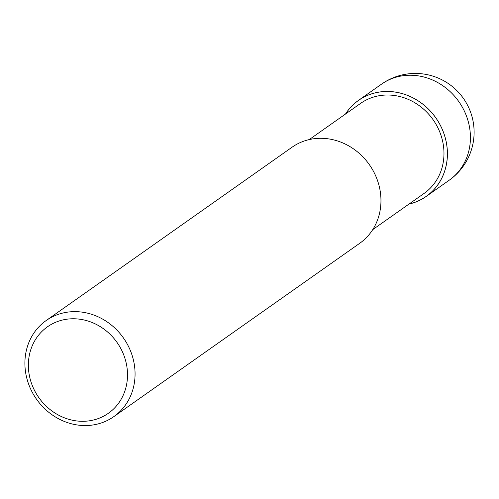 <?xml version="1.0" encoding="UTF-8"?>
<svg xmlns="http://www.w3.org/2000/svg" width="499" height="499" viewBox="0 0 499 499"><rect width="100%" height="100%" fill="white"/><g stroke="black" fill="none" stroke-linecap="round" stroke-linejoin="round"><path stroke-width="0.75" d="M388.952 91.517A58.72 53.131 54.8 0 1 446.449 143.257A58.72 53.131 54.8 0 1 409.03 204.041A58.72 53.131 54.8 0 0 446.449 143.257A58.72 53.131 54.8 0 0 388.952 91.517A58.72 53.131 54.8 0 0 345.551 113.997A58.72 53.131 54.8 0 1 388.952 91.517M309.261 139.577L360.596 103.393A55.083 49.844 54.8 0 1 389.164 95.041A55.083 49.844 54.8 0 1 440.636 134.293A55.083 49.844 54.8 0 1 424.075 193.437L372.741 229.627M76.603 311.663A58.757 53.168 54.8 0 1 131.505 353.535A58.757 53.168 54.8 0 1 113.834 416.621A58.757 53.168 54.8 0 1 83.364 425.528A58.757 53.168 54.8 0 1 28.462 383.656A58.757 53.168 54.8 0 1 46.126 320.57A58.757 53.168 54.8 0 1 76.603 311.663M46.126 320.57L292.021 147.236A58.757 53.168 54.8 0 1 322.497 138.329A58.757 53.168 54.8 0 1 377.4 180.201A58.757 53.168 54.8 0 1 359.729 243.287L113.834 416.621M74.894 318.792A52.882 47.848 54.8 0 1 127.42 371.705A52.882 47.848 54.8 0 1 80.981 421.275A52.882 47.848 54.8 0 1 28.455 368.362A52.882 47.848 54.8 0 1 74.894 318.792M345.476 114.046A58.757 53.168 54.8 0 1 358.482 100.393A58.757 53.168 54.8 0 1 388.952 91.485A58.757 53.168 54.8 0 1 443.861 133.358A58.757 53.168 54.8 0 1 426.19 196.444A58.757 53.168 54.8 0 1 408.949 204.097M381.486 84.175L381.486 84.175A58.757 53.168 54.8 0 1 411.956 75.268A58.757 53.168 54.8 0 1 466.864 117.14A58.757 53.168 54.8 0 1 449.194 180.226L449.194 180.226A58.757 58.757 0 0 0 417.326 73.472A58.757 58.757 0 0 0 381.486 84.175L358.482 100.393M426.19 196.444L449.194 180.226"/></g></svg>
